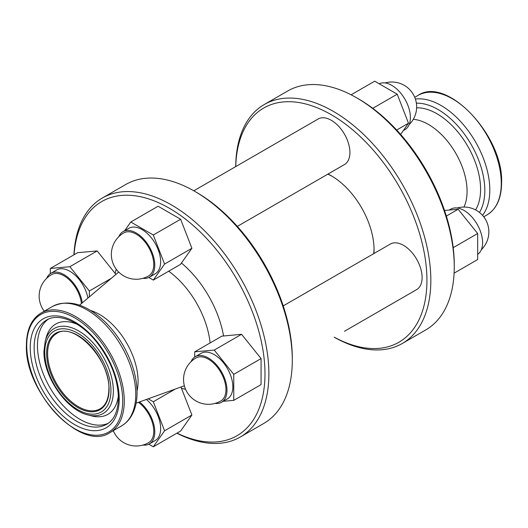 <?xml version="1.0" encoding="UTF-8"?>
<svg xmlns="http://www.w3.org/2000/svg" width="528" height="528" viewBox="0 0 528 528"><rect width="100%" height="100%" fill="white"/><g stroke="black" fill="none" stroke-linecap="round" stroke-linejoin="round"><path stroke-width="0.79" d="M118.859 236.636A26.301 15.187 60 0 1 123.044 231.647A26.301 15.187 60 0 1 143.306 238.696A26.301 15.187 60 0 1 154.783 265.162A26.301 15.187 60 0 1 149.338 277.2A26.301 15.187 60 0 1 142.93 278.329M149.338 277.2L155.192 273.821A26.301 15.187 -120 0 0 160.637 261.782A26.301 15.187 -120 0 0 149.16 235.316A26.301 15.187 -120 0 0 128.898 228.268L123.044 231.647M153.754 264.561A24.836 14.342 60 0 1 148.606 275.933A24.836 24.836 0 0 1 111.355 254.423A24.836 24.836 0 0 1 123.77 232.914A24.836 14.342 60 0 1 136.191 234.142A24.836 14.342 60 0 1 153.754 264.561M46.662 278.315A26.301 15.187 60 0 1 50.846 273.332A26.301 15.187 60 0 1 63.994 274.633A26.301 15.187 60 0 1 82.289 302.841M87.919 298.089A26.301 15.187 -120 0 0 69.848 271.253A26.301 15.187 -120 0 0 56.701 269.953L50.846 273.332M44.266 311.197A24.836 24.836 0 0 1 51.572 274.6A24.836 14.342 60 0 1 63.994 275.827A24.836 14.342 60 0 1 81.411 303.58M139.511 401.947A26.301 15.187 60 0 1 154.783 431.891A26.301 15.187 60 0 1 149.338 443.929A26.301 15.187 60 0 1 142.93 445.058M149.338 443.929L155.192 440.55A26.301 15.187 -120 0 0 160.637 428.512A26.301 15.187 -120 0 0 146.441 399.452M379.19 83.787A26.301 15.187 60 0 1 399.267 91.476A26.301 15.187 60 0 1 410.408 117.579A26.301 15.187 60 0 1 404.956 129.617L403.339 130.555M237.323 226.4L344.467 164.545A26.301 15.187 -120 0 0 349.912 152.5A26.301 15.187 -120 0 0 338.435 126.034A26.301 15.187 -120 0 0 318.173 118.991L193.796 190.799M283.226 305.897L390.37 244.042A26.301 15.187 -120 0 1 403.517 245.342A26.301 15.187 -120 0 1 420.697 268.521A26.301 15.187 -120 0 1 416.665 289.595L344.467 331.274A26.301 15.187 -120 0 0 344.586 331.208M191.057 361.687A26.301 15.187 60 0 1 195.241 356.697A26.301 15.187 60 0 1 208.388 357.997A26.301 15.187 60 0 1 225.568 381.176A26.301 15.187 60 0 1 221.536 402.25A26.301 15.187 60 0 1 215.127 403.379M221.536 402.25L227.39 398.871A26.301 15.187 -120 0 0 231.422 377.797A26.301 15.187 -120 0 0 214.243 354.618A26.301 15.187 -120 0 0 201.095 353.318L195.241 356.697M225.951 389.611A24.836 14.342 60 0 1 220.803 400.983A24.836 24.836 0 0 1 183.553 379.474A24.836 24.836 0 0 1 195.967 357.964A24.836 14.342 60 0 1 208.388 359.192A24.836 14.342 60 0 1 225.951 389.611M449.242 210.052L450.859 209.121A26.301 15.187 60 0 1 464.006 210.421A26.301 15.187 60 0 1 481.041 233.119A26.301 15.187 60 0 1 477.668 254.351M74.059 254.753A135.214 78.071 60 0 1 173.204 210.54A135.214 78.071 60 0 1 264.977 373.837A135.214 78.071 60 0 1 177.032 433.118M73.907 254.839A137.98 79.662 60 0 1 102.326 198.02A137.98 79.662 60 0 1 208.652 234.986A137.98 79.662 60 0 1 268.877 373.837A137.98 79.662 60 0 1 240.299 437.006A137.98 79.662 60 0 1 176.887 433.204M102.326 198.02L125.743 184.503A137.98 79.662 60 0 1 194.733 191.334A137.98 79.662 60 0 1 292.294 360.32A137.98 79.662 60 0 1 263.716 423.482L240.299 437.006M194.733 191.334L196.68 192.463A135.214 78.071 60 0 1 292.294 358.07L292.294 360.32M235.712 166.597A137.98 79.662 60 0 1 264.284 104.518L287.701 90.994A137.98 79.662 60 0 1 356.69 97.832L358.637 98.96A135.214 78.071 60 0 1 454.252 264.561L454.252 266.818A137.98 79.662 60 0 1 425.674 329.98L402.257 343.497A137.98 79.662 60 0 1 334.204 337.201M356.69 97.832A137.98 79.662 60 0 1 454.252 266.818M264.284 104.518A137.98 79.662 60 0 1 370.61 141.478A137.98 79.662 60 0 1 430.835 280.335A137.98 79.662 60 0 1 402.257 343.497M235.752 166.577A135.214 78.071 60 0 1 332.785 115.586A135.214 78.071 60 0 1 426.934 280.335A135.214 78.071 60 0 1 334.244 337.174M328.027 174.035A60.436 34.894 60 0 1 331.32 175.791A60.436 34.894 60 0 1 374.055 249.803A60.436 34.894 60 0 1 373.923 253.532M374.042 248.662A57.677 33.297 60 0 1 373.679 253.678M180.965 387.017L191.895 415.015L180.629 431.039L153.311 446.813L148.81 444.213M50.332 273.649L50.332 268.455L77.649 252.681L97.165 250.939L115.949 274.402M124.661 230.716L130.779 222.004L158.096 206.237L180.629 219.245L191.895 248.279L180.451 264.409L153.311 280.078L148.81 277.484M194.726 357.014L194.726 351.82L221.872 336.151L241.56 334.303L261.076 358.578L261.076 384.595L233.752 400.369L223.153 401.313M327.782 174.174A57.677 33.297 60 0 1 332.31 176.372M444.536 210.474L458.152 209.253L446.351 216.071M458.152 209.253L477.668 233.528L453.202 247.652M477.668 233.528L477.668 259.545L454.093 273.161M194.726 351.82L214.243 350.077L241.56 334.303M214.243 350.077L233.752 374.352L261.076 358.578M233.752 374.352L233.752 400.369M351.113 94.796L374.689 81.187L397.221 94.195L408.487 123.229L400.627 134.416M408.487 123.229L396.686 130.046M397.221 94.195L372.755 108.319M148.216 398.812L153.311 401.749L175.296 389.057M153.311 401.749L164.578 430.789L191.895 415.015M164.578 430.789L153.311 446.813M138.428 402.336A24.836 14.342 60 0 1 153.754 431.297A24.836 14.342 60 0 1 148.606 442.669A24.836 24.836 0 0 1 113.256 430.69M50.332 268.455L69.848 266.713L89.357 290.987L111.342 278.296M89.357 290.987L89.357 296.868M69.848 266.713L97.165 250.939M130.779 222.004L153.311 235.013L164.578 264.053L191.895 248.279M164.578 264.053L153.311 280.078M153.311 235.013L180.629 219.245M90.578 310.484A54.556 31.502 60 0 1 138.079 381.242A54.556 31.502 60 0 1 137.036 390.944M416.625 107.824A61.703 35.627 60 0 1 480.592 189.334A61.703 35.627 60 0 1 475.563 209.913M44.761 352.374A46.787 27.014 60 0 1 77.847 333.267A46.787 27.014 60 0 1 110.933 390.575A46.787 27.014 60 0 1 77.847 409.682A46.787 27.014 60 0 1 44.761 352.374M87.846 414.909C66.317 410.111 43.283 376.365 43.956 351.245L45.23 341.095A49.051 28.321 60 0 1 83.305 333.973A49.051 28.321 60 0 1 113.362 391.017A49.051 28.321 60 0 1 87.846 414.909L91.522 415.873A52.127 30.096 60 0 0 118.364 395.564M45.23 341.095L46.233 337.432A52.127 30.096 60 0 1 77.24 324.344M108.326 423.232A60.159 34.729 60 0 1 62.614 405.029A60.159 34.729 60 0 1 37.455 345.675A60.159 34.729 60 0 1 48.266 319.202M106.755 424.248A60.159 34.729 60 0 1 60.397 408.131A60.159 34.729 60 0 1 34.135 347.589A60.159 34.729 60 0 1 46.596 320.054C58.067 312.629 80.111 321.242 96.426 341.807C110.537 359.951 117.863 378.629 118.404 397.835C118.107 411.081 114.226 419.885 106.755 424.248M30.235 347.589A62.918 36.326 60 0 1 74.725 321.902A62.918 36.326 60 0 1 119.216 398.963A62.918 36.326 60 0 1 74.725 424.651A62.918 36.326 60 0 1 30.235 347.589M26.723 345.563A67.888 39.191 60 0 1 74.725 317.849A67.888 39.191 60 0 1 122.727 400.99A67.888 39.191 60 0 1 74.725 428.703A67.888 39.191 60 0 1 26.723 345.563M110.002 432.571C81.385 452.536 24.255 392 26.4 345.114C26.572 329.65 31.442 318.978 41.012 313.078A68.99 39.831 60 0 1 94.175 331.564A68.99 39.831 60 0 1 124.285 400.99A68.99 39.831 60 0 1 110.002 432.571L121.473 425.951A68.99 39.831 60 0 0 135.762 394.37A68.99 39.831 60 0 0 105.646 324.938A68.99 39.831 60 0 0 52.483 306.458C68.35 298.987 85.556 303.831 104.115 320.991C111.368 327.928 117.691 336.046 123.083 345.338C132.191 361.376 136.844 377.117 137.056 392.561C137.062 401.894 135.102 409.82 131.182 416.341C128.66 420.44 125.426 423.647 121.473 425.951M168.696 271.201A67.61 39.032 60 0 1 210.111 342.936M100.082 408.824A43.461 25.093 60 0 1 66.594 397.175A43.461 25.093 60 0 1 47.619 353.437A43.461 25.093 60 0 1 56.621 333.544C73.339 321.044 110.431 359.416 108.88 389.215C108.702 398.891 105.772 405.425 100.082 408.824M46.609 353.437A44.18 25.509 60 0 1 77.847 335.399A44.18 25.509 60 0 1 109.085 389.512A44.18 25.509 60 0 1 77.847 407.55A44.18 25.509 60 0 1 46.609 353.437M414.744 97.31L417.998 95.429A68.99 39.831 60 0 1 471.161 113.909A68.99 39.831 60 0 1 501.277 183.335A68.99 39.831 60 0 1 486.988 214.922L483.734 216.803M415.397 99.073A68.99 39.831 60 0 1 464.785 126.331A68.99 39.831 60 0 1 489.806 189.961A68.99 39.831 60 0 1 482.533 215.351M416.374 103.178A66.086 38.155 60 0 1 484.816 190.469A66.086 38.155 60 0 1 479.464 212.454M413.292 119.308A54.556 31.502 60 0 1 467.075 191.301A54.556 31.502 60 0 1 463.954 207.055M185.592 389.327A78.533 45.342 60 0 1 181.493 388.219M115.177 273.339A78.533 45.342 60 0 1 116.259 269.24M181.493 263.069A78.533 45.342 60 0 1 223.549 335.914M409.141 124.634A24.836 24.836 0 0 0 385.07 82.942M481.338 249.685A24.836 24.836 0 0 0 457.268 207.986M41.012 313.078L52.483 306.458M79.523 305.177L118.714 272.065M417.998 95.429C446.609 75.471 503.738 135.986 501.6 182.886C501.428 198.35 496.558 209.022 486.988 214.922M136.099 403.174L184.371 385.79"/></g></svg>
